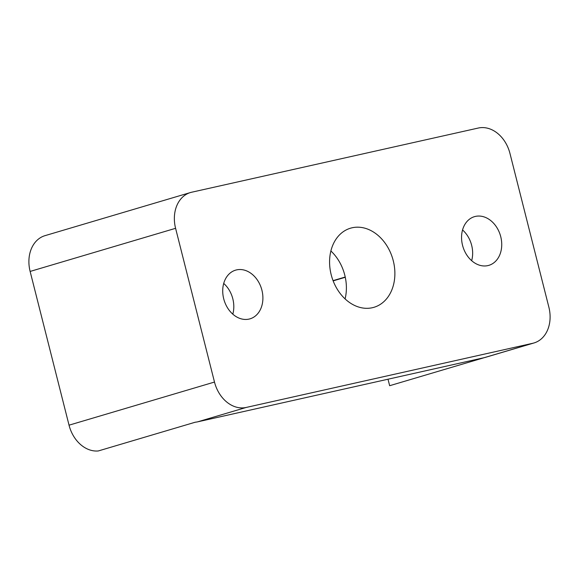 <?xml version="1.0" encoding="UTF-8"?>
<svg xmlns="http://www.w3.org/2000/svg" width="579" height="579" viewBox="0 0 579 579"><rect width="100%" height="100%" fill="white"/><g stroke="black" fill="none" stroke-linecap="round" stroke-linejoin="round"><path stroke-width="0.87" d="M534.004 342.956A31.736 24.456 -106.5 0 0 548.87 307.181L509.961 153.442A31.736 24.456 -106.5 0 0 478.297 128.039L191.692 192.221A31.736 24.456 -106.5 0 0 190.455 192.539A31.736 24.456 -106.5 0 0 175.589 228.314L214.491 382.053L69.039 425.174A31.736 24.456 -106.5 0 0 98.271 450.961L195.246 422.214A31.736 24.456 73.5 0 0 197.671 421.83L484.276 357.656A31.736 24.456 73.5 0 0 485.52 357.33L534.004 342.956A31.736 24.456 -106.5 0 1 532.767 343.282L484.276 357.656M214.491 382.053A31.736 24.456 -106.5 0 0 246.155 407.457L532.767 343.282M223.704 298.764A25.389 19.563 -106.5 0 1 235.595 270.147A25.389 19.563 -106.5 0 1 261.563 288.928A25.389 19.563 -106.5 0 1 250.027 318.834A25.389 19.563 -106.5 0 1 223.704 298.764M462.541 245.286A25.389 19.563 -106.5 0 1 474.433 216.669A25.389 19.563 -106.5 0 1 500.401 235.45A25.389 19.563 -106.5 0 1 488.864 265.348A25.389 19.563 -106.5 0 1 462.541 245.286M331.181 274.699A41.254 31.787 -106.5 0 1 350.505 228.198A41.254 31.787 -106.5 0 1 392.707 258.712A41.254 31.787 -106.5 0 1 373.954 307.304A41.254 31.787 -106.5 0 1 331.181 274.699M388.01 379.209L389.653 385.715L484.384 357.627M175.589 228.314L30.13 271.435L69.039 425.174M30.13 271.435A31.736 24.456 -106.5 0 1 44.996 235.66L190.455 192.539M223.711 283.435A25.389 19.563 -106.5 0 1 232.816 314.165M462.549 229.957A25.389 19.563 -106.5 0 1 471.661 260.688M330.877 250.968A41.254 31.787 -106.5 0 1 345.091 298.909M333.055 280.641L345.229 277.03M333.149 280.873L345.279 277.276M246.155 407.457L197.671 421.83"/></g></svg>
